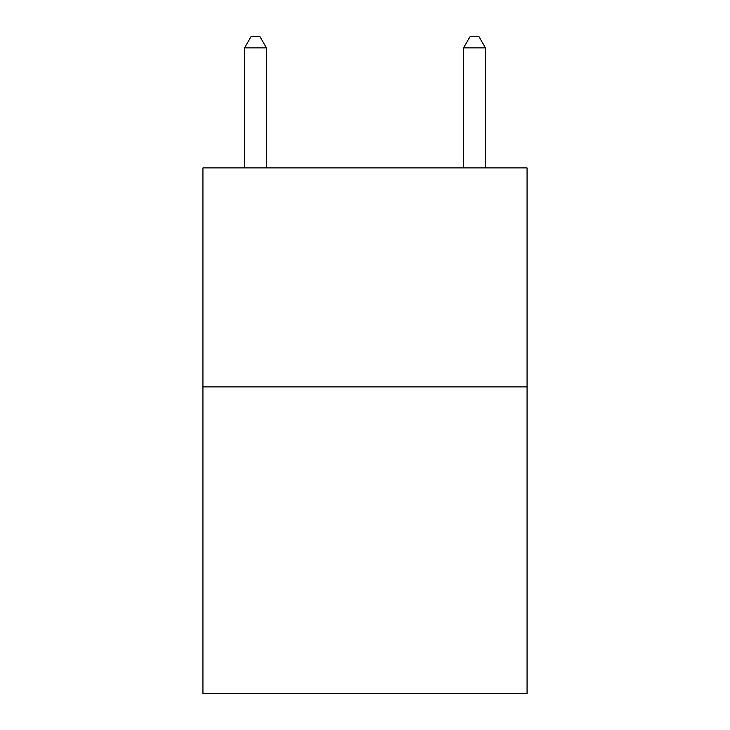 <?xml version="1.0" encoding="UTF-8"?>
<svg xmlns="http://www.w3.org/2000/svg" width="730" height="730" viewBox="0 0 730 730"><rect width="100%" height="100%" fill="white"/><g stroke="black" fill="none" stroke-linecap="round" stroke-linejoin="round"><path stroke-width="1.09" d="M527.06 386.9L527.06 693.5L202.94 693.5L202.94 167.9L527.06 167.9L527.06 386.9L202.94 386.9M266.45 167.9L266.45 47.888L244.55 47.888L244.55 167.9M244.55 47.888L251.12 36.5L259.88 36.5L266.45 47.888M485.45 167.9L485.45 47.888L463.55 47.888L463.55 167.9M463.55 47.888L470.12 36.5L478.88 36.5L485.45 47.888"/></g></svg>
